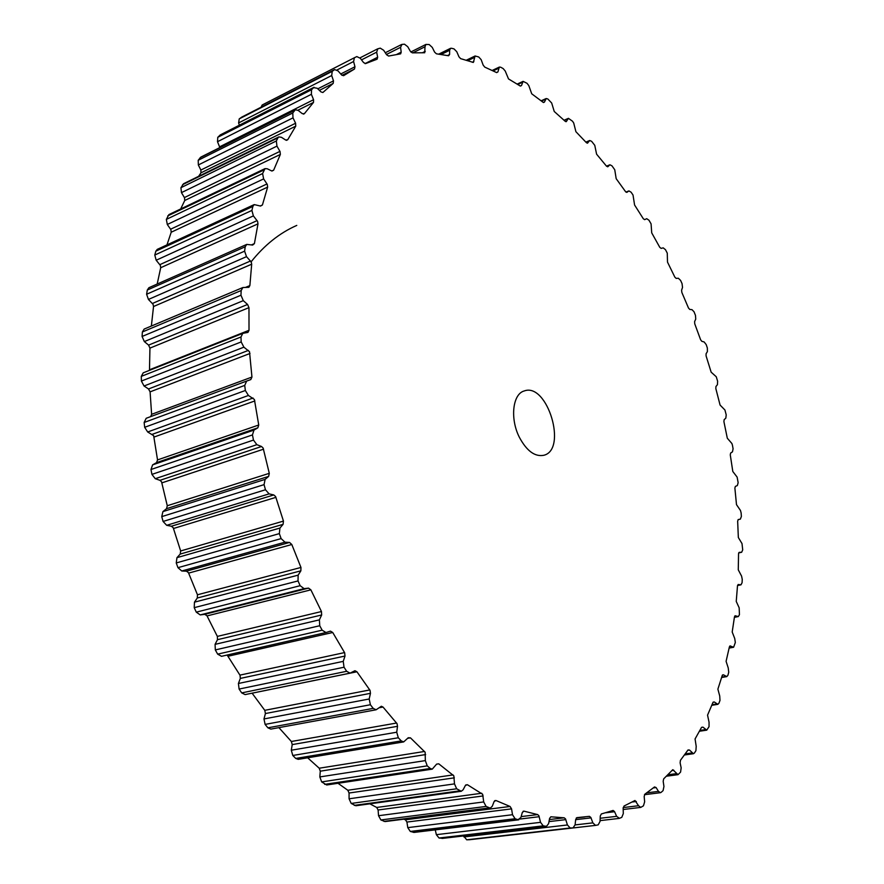 <?xml version="1.0" encoding="UTF-8"?>
<svg xmlns="http://www.w3.org/2000/svg" width="884" height="884" viewBox="0 0 884 884"><rect width="100%" height="100%" fill="white"/><g stroke="black" fill="none" stroke-linecap="round" stroke-linejoin="round"><path stroke-width="1.33" d="M356.804 56.587L360.296 58.267L363.567 62.565L365.622 63.571L377.114 59.206L377.656 57.239L376.661 52.167L377.799 48.808L380.264 48.145L383.656 50.266L386.617 54.775L388.606 56.046L400.64 53.836L401.192 52.167L400.574 47.316L401.966 44.41L404.496 44.2L407.745 46.719L410.397 51.36L412.309 52.852L424.718 52.753L424.994 46.764L425.9 44.432L429.171 44.531L432.265 47.393L434.596 52.112L436.409 53.802L448.531 55.758L449.58 54.532L449.636 50.266L450.52 48.333L451.448 48.255L454.011 48.885L456.785 51.736L458.94 56.775L460.641 58.642L473.36 62.432L475.084 55.979L478.741 56.985L481.172 59.681L483.161 65.096L484.752 67.107L496.686 72.61L497.913 71.913L499.338 67.073L500.642 67.206L503.151 68.554L505.25 71.063L508.51 78.919L520.201 85.991L521.494 85.549L523.096 81.361L527.019 83.295L528.798 85.593L531.726 93.803L543.085 102.301L544.422 102.113L546.179 98.533L547.815 98.975L551.671 102.997L554.246 111.483L565.185 121.285L566.246 121.638L568.434 118.334L572.478 121.185L573.705 122.986L575.904 131.694L586.379 142.667L587.517 143.142L589.716 140.501L591.639 141.341L594.766 145.319L596.589 154.17L606.523 166.192L607.739 166.8L609.927 164.778L611.971 165.838L614.745 169.728L616.181 178.69L625.541 191.629L626.822 192.38L628.944 190.911L631.11 192.215L633.021 195.044L634.579 204.989L643.309 218.746L644.657 219.652L646.712 218.691L648.978 220.238L651.077 223.862L651.718 232.868L659.773 247.321L661.144 248.393L663.199 247.863L665.486 249.697L667.265 253.133L667.497 262.095L674.857 277.156L676.194 278.405L678.337 278.239L680.569 280.383L682.05 283.609L682.525 287.422L681.586 290.217L681.862 292.471L688.492 308.03L689.785 309.444L691.995 309.665L694.028 311.765L695.487 315.411L695.741 319.113L694.603 321.61L694.747 323.809L700.614 339.765L701.852 341.334L704.117 341.931L706.206 344.605L707.355 348.009L707.399 351.6L706.073 353.777L706.084 355.898L711.156 372.175L716.261 376.761L717.62 381.225L717.443 384.673L715.941 386.529L715.83 388.562L720.073 405.049L724.935 410.01L726.217 414.872L725.819 418.154L724.151 419.679L723.908 421.613L727.311 438.221L731.908 443.525L732.449 445.249L733.079 448.763L732.471 451.846L730.648 453.028L730.272 454.851L732.803 471.481L737.112 477.084L738.151 482.686L737.333 485.57L735.377 486.399L734.88 488.09L736.494 504.642L740.494 510.51L741.135 512.985L741.378 516.466L740.372 519.118L738.273 519.571L737.654 521.129L738.339 537.505L742.007 543.594L742.715 549.881L741.654 552.257L739.19 552.356L738.549 553.749L738.273 569.837L741.577 576.103L742.251 579.34L742.085 582.7L740.98 584.821L738.173 584.501L737.499 585.738L736.239 601.418L739.168 607.816L739.444 614.711L738.317 616.568L735.145 615.772L734.471 616.855L732.195 632.016L734.726 638.48L735.333 642.502L733.609 647.254L730.085 645.928L729.399 646.856L726.084 661.342L728.228 667.917L728.725 672.249L727.93 675.243L726.792 676.603L723.444 674.801L722.25 675.464L717.885 689.155L719.731 696.028L719.985 700.404L718.946 703.211L717.852 704.338L714.272 701.962L712.979 702.393L707.554 715.134L709.056 722.272L709.045 726.648L706.747 730.151L702.957 727.145L701.576 727.333L695.067 738.958L696.194 746.317L695.918 750.671L694.426 753.013L693.465 753.709L689.476 750.041L688.017 749.975L680.437 760.317L680.116 762.848L681.155 767.842L680.581 772.108L678.017 774.671L672.812 769.688L663.685 778.848L663.177 781.301L663.95 786.473L663.077 790.627L661.144 792.351L660.425 792.694L658.469 791.379L656.116 787.567L654.525 786.948L644.856 794.208L644.171 796.561L644.646 801.854L643.441 805.832L640.745 807.401L638.546 805.722L634.988 800.484L624.038 806.031L623.154 808.241L623.308 813.611L621.772 817.357L619.43 818.33L616.634 816.341L614.49 811.534L613.098 810.451L601.352 813.954L600.269 815.998L600.059 821.391L598.203 824.849L595.551 825.391L592.855 822.871L590.832 817.435L589.385 816.341L576.909 817.645L575.683 819.49L575.097 824.827L573.02 827.921L570.191 827.988L567.418 824.971L565.55 818.927L564.191 817.811L550.842 816.794L549.605 818.396L548.61 823.623L546.511 826.319L543.24 825.866L540.533 822.341L538.886 815.711L537.66 814.595L523.969 811.147L522.311 812.473L520.897 817.501L518.046 819.711L515.096 818.739L512.51 814.716L511.571 808.871L510.057 806.462L495.957 800.506L494.123 801.512L492.266 806.252L490.277 808.142L486.101 806.418L483.703 801.932L482.664 794.296L467.415 784.727L465.426 785.401L463.128 789.766L461.282 791.268L456.674 788.782L454.486 783.887L453.846 775.854L438.762 763.82L436.63 764.107L432.254 769.146L430.265 768.472L427.237 765.864L425.337 760.605L425.149 752.262L410.463 737.853L408.231 737.753L403.701 741.897L401.259 740.903L398.308 737.764L396.728 732.217L397.513 726.316L397.049 723.676L383.015 707.045L381.324 706.261L376.131 709.775L373.214 708.382L370.385 704.747L369.18 699.001L370.462 693.332L370.053 690.382L356.937 671.774L354.948 670.713L350.053 673.144L346.661 671.299L344.031 667.221L343.235 661.365L345.003 656.05L344.672 652.79L332.727 632.491L330.461 631.143L325.986 632.535L322.141 630.181L319.743 625.728L319.389 619.861L321.654 614.988L321.467 611.54L310.87 589.838L308.527 588.125L304.118 588.656L300.14 585.694L298.03 580.932L298.14 575.164L300.869 570.832L300.958 567.451L291.808 544.511L289.543 542.444L284.968 542.179L281.123 538.599L279.344 533.616L279.93 528.057L283.079 524.356L283.455 521.096L275.598 496.521L273.775 494.941L269.112 493.88L265.465 489.758L264.051 484.642L265.112 479.393L268.648 476.388L269.288 473.327L263.134 448.044L261.542 446.508L256.868 444.674L253.476 440.077L252.448 434.928L253.962 430.099L257.83 427.823L258.736 425.005L254.393 399.48L248.426 395.468L245.343 390.496L244.724 385.413L246.658 381.07L250.791 379.579L251.951 377.048L249.509 351.721L243.896 347.169L241.177 341.931L240.978 336.992L242.813 333.345L247.918 332.417L249.012 330.296L248.968 307.643L247.575 304.461L243.288 300.648L240.967 295.223L241.166 290.538L242.879 287.532L248.857 287.311L249.874 285.576L251.686 264.205L251.211 261.929L246.514 256.658L244.614 251.167L245.2 246.791L246.746 244.404L252.647 245.067L254.404 243.608L257.995 223.84L257.564 221.343L253.377 215.895L251.907 210.425L252.857 206.425L254.216 204.591L260.526 206.06L262.415 204.989L267.642 187.11L267.277 184.413L263.631 178.9L262.592 173.551L265.023 168.623L267.266 168.767L271.642 170.921L273.631 170.236L280.35 154.435L280.062 151.584L276.957 146.125L276.338 140.976L277.919 137.86L278.836 136.921L281.432 137.296L285.665 140.026L287.731 139.727L295.753 126.147L295.599 123.241L293.002 117.859L292.781 112.975L295.311 109.749L298.206 110.412L302.251 113.638L304.35 113.705L313.488 102.433L313.566 99.715L311.378 94.301L311.544 89.737L313.599 87.615L317.201 88.256L321.014 91.925L322.881 92.5L333.202 83.394L333.489 80.886L331.699 75.527L332.229 71.339L334.649 69.582L338.019 70.897L341.578 74.908L343.578 75.692L354.495 69.029L354.97 66.764L353.589 61.515L354.407 57.736L356.804 56.587M354.407 57.736L262.172 104.997L354.396 57.747M740.372 519.118L738.074 519.659L740.372 519.118M519.427 437.403C509.836 418.784 512.621 393.877 524.267 390.949C547.351 382.186 567.782 449.823 543.715 455.304C534.853 456.94 526.754 450.962 519.427 437.403M595.429 825.402L492.565 837.093M469.747 839.689L466.697 839.8L463.614 835.944M442.829 838.308L439.039 838.01L436.342 834.662L435.271 829.866M518.82 819.799L414.121 832.419L410.32 831.446L407.767 827.634L406.927 822.065L511.571 808.871M403.756 819.192L405.424 819.777L406.927 822.065M490.277 808.142L385.137 821.567L380.905 819.954L378.54 815.711L378.098 809.998L483.139 795.931M369.877 803.832L376.706 807.457L378.098 809.998M461.282 791.268L355.854 805.755L351.202 803.446L349.081 798.793L349.058 793.025L454.343 777.832M338.019 783.29L347.821 790.263L349.058 793.025M432.254 769.146L326.715 784.981L321.666 781.909L319.831 776.926L320.284 771.179L425.646 754.571M307.654 757.787L319.212 768.218L320.284 771.179M403.701 741.897L298.206 759.356L295.731 758.439L292.792 755.477L291.3 750.218L292.228 744.593L397.513 726.316M278.902 727.631L291.366 741.488L292.228 744.593M376.131 709.775L270.824 729.112L267.885 727.819L265.101 724.405L263.985 718.946L265.41 713.543L370.462 693.332M252.095 693.178L264.78 710.327L265.41 713.543M350.053 673.144L245.1 694.603L241.697 692.89L239.1 689.056L238.415 683.487L240.326 678.404L345.003 656.05M227.144 655.033L240.05 675.31L240.326 678.404M325.798 632.568L221.519 656.315L217.663 654.138L215.32 649.928L215.077 644.359L217.475 639.684L321.654 614.988M146.18 418.287L246.658 381.07L146.203 418.276L144.147 422.475L144.667 427.303L147.683 431.978L153.65 435.668L157.54 459.912L156.567 462.619L152.623 464.862L150.987 469.503L151.926 474.388L155.264 478.697L159.96 480.332L161.54 481.769L167.275 505.736L166.557 508.665L162.921 511.604L161.75 516.621L163.087 521.461L166.689 525.317L171.385 526.234L173.198 527.704L180.656 550.964L180.225 554.069L176.955 557.66L176.248 562.953L177.96 567.672L181.784 570.998L186.402 571.174L188.425 572.622L197.463 594.777L197.298 598.004L194.458 602.17L194.226 607.662L196.27 612.159L200.237 614.91L204.712 614.325L206.944 615.717L217.353 636.403L217.475 639.684M242.813 333.345L143.219 372.827L141.285 376.363L141.396 381.059L144.048 385.999L148.523 388.971L150.092 391.866L151.617 414.32L150.678 416.618M242.879 287.532L144.169 329.069L142.379 331.975L142.081 336.461L144.335 341.578L148.589 345.114L149.937 348.119L149.484 370.341M151.363 326.041L153.529 306.527L251.686 264.205M246.746 244.404L148.91 287.709L147.297 290.04L146.611 294.25L148.435 299.444L153.087 304.35L153.529 306.527M157.186 284.051L160.7 267.719L257.995 223.84M254.216 204.591L157.253 249.376L155.838 251.178L154.788 255.045L156.181 260.239L160.313 265.333L160.7 267.719M166.965 244.89L171.209 232.227L267.642 187.11M265.023 168.623L168.91 214.591L166.347 219.387L167.297 224.481L170.888 229.652L171.209 232.227M180.679 208.956L184.745 200.491L280.35 154.435M278.836 136.921L183.563 183.728L180.933 187.695L181.463 192.624L184.513 197.762L184.745 200.491M198.624 176.325L200.966 172.833L295.753 126.147M295.311 109.749L200.845 157.098L198.204 160.269L198.336 164.965L200.867 170.048L200.966 172.833M314.041 87.284L220.37 134.854L217.773 137.307L217.508 141.705L219.851 147.562M239.376 125.208L238.614 122.931L239.232 118.876L241.962 117.008M261.067 107.218L262.172 104.997M250.945 262.04C264.36 245.144 279.642 232.934 296.781 225.409M625.96 192.115L628.756 191.01M606.557 166.225L609.606 164.988M585.993 142.247L589.285 140.854M587.186 143.175L587.772 142.932M564.279 120.434L567.904 118.854M565.793 121.649L566.567 121.318M541.505 101.074L545.55 99.262M543.472 102.533L544.422 102.113M517.77 84.455L522.389 82.323M520.344 86.08L521.494 85.549M493.139 70.886L498.554 68.322M496.565 72.554L497.913 71.913M467.636 60.731L474.233 57.537M472.244 62.267L473.879 61.482M441.138 54.454L449.636 50.266M447.503 55.559L449.58 54.532M412.861 52.83L424.994 46.764M422.408 52.764L425.27 51.338M386.418 54.476L400.574 47.316M396.584 54.488L401.192 52.167M361.523 59.88L376.661 52.167M365.037 63.626L377.656 57.239M337.003 69.98L353.589 61.515M340.749 73.98L354.97 66.764M342.031 75.339L354.495 69.029M241.542 117.229L334.461 69.703M239.232 118.876L332.229 71.339M238.614 122.931L331.699 75.527M317.798 88.831L333.489 80.886M319.389 90.367L333.202 83.394M219.906 135.186L313.599 87.615M217.773 137.307L311.544 89.737M217.508 141.705L311.378 94.301M219.63 146.832L313.566 99.715M297.941 110.213L313.488 102.433M303.466 114.146L304.35 113.705M200.127 157.695L294.626 110.345M198.204 160.269L292.781 112.975M198.336 164.965L293.002 117.859M200.867 170.048L295.599 123.241M286.449 140.346L287.731 139.727M182.601 184.657L277.919 137.86M180.933 187.695L276.338 140.976M181.463 192.624L276.957 146.125M184.402 197.574L279.952 151.374M271.94 171.043L273.631 170.236M167.717 215.917L263.874 169.982M166.347 219.387L262.592 173.551M167.297 224.481L263.631 178.9M170.612 229.21L267.001 183.938M260.272 205.972L262.415 204.989M155.838 251.178L252.857 206.425M154.788 255.045L251.907 210.425M156.181 260.239L253.377 215.895M159.86 264.647L257.1 220.613M251.553 244.868L254.404 243.608M147.297 290.04L245.2 246.791M146.611 294.25L244.614 251.167M148.435 299.444L246.514 256.658M152.435 303.466L250.548 260.979M245.586 287.377L249.874 285.576M142.379 331.975L241.166 290.538M142.081 336.461L240.967 295.223M144.335 341.578L243.288 300.648M148.589 345.114L247.575 304.461M149.937 348.119L248.968 307.643M149.54 369.766L249.012 330.296M141.285 376.363L240.978 336.992M141.396 381.059L241.177 341.931M144.048 385.999L243.896 347.169M148.523 388.971L248.382 350.396M150.092 391.866L250.006 353.467M151.617 414.32L251.951 377.048M144.147 422.475L244.724 385.413M144.667 427.303L245.343 390.496M147.683 431.978L248.426 395.468M152.302 434.309L253.045 398.021M154.092 437.039L254.868 400.927M157.54 459.912L258.736 425.005M156.567 462.619L257.83 427.823M152.623 464.862L253.962 430.099M150.987 469.503L252.448 434.928M151.926 474.388L253.476 440.077M155.264 478.697L256.868 444.674M159.96 480.332L261.542 446.508M161.938 482.841L263.554 449.183M167.275 505.736L269.288 473.327M166.557 508.665L268.648 476.388M162.921 511.604L265.112 479.393M161.75 516.621L264.051 484.642M163.087 521.461L265.465 489.758M166.689 525.317L269.112 493.88M171.385 526.234L273.775 494.941M173.518 528.477L275.941 497.338M180.656 550.964L283.455 521.096M180.225 554.069L283.079 524.356M176.955 557.66L279.93 528.057M176.248 562.953L279.344 533.616M177.96 567.672L281.123 538.599M181.784 570.998L284.968 542.179M186.402 571.174L289.543 542.444M188.657 573.108L291.808 544.511M197.463 594.777L300.958 567.451M197.298 598.004L300.869 570.832M194.458 602.17L298.14 575.164M194.226 607.662L298.03 580.932M196.27 612.159L300.14 585.694M200.237 614.91L304.118 588.656M204.712 614.325L308.527 588.125M207.044 615.916L310.87 589.838M217.353 636.403L321.467 611.54M215.077 644.359L319.389 619.861M215.32 649.928L319.743 625.728M217.663 654.138L322.141 630.181M228.337 656.171L332.727 632.491M239.94 675.122L344.561 652.591M238.415 683.487L343.235 661.365M239.1 689.056L344.031 667.221M241.697 692.89L346.661 671.299M252.106 693.2L356.937 671.774M264.78 710.327L369.777 689.94M263.985 718.946L369.18 699.001M265.101 724.405L370.385 704.747M267.885 727.819L373.214 708.382M379.126 707.764L383.015 707.045M291.366 741.488L396.607 723.035M291.3 750.218L396.728 732.217M292.792 755.477L398.308 737.764M295.731 758.439L401.259 740.903M407.701 738.306L410.463 737.853M319.212 768.218L424.541 751.455M319.831 776.926L425.337 760.605M321.666 781.909L427.237 765.864M324.693 784.362L430.265 768.472M436.608 764.141L438.762 763.82M347.821 790.263L453.072 774.914M349.081 798.793L454.486 783.887M351.202 803.446L456.674 788.782M354.274 805.39L459.724 790.86M465.713 784.97L467.415 784.727M376.706 807.457L481.725 793.257M378.54 815.711L483.703 801.932M380.905 819.954L486.101 806.418M383.965 821.38L489.128 807.932M494.697 800.672L495.957 800.506M405.424 819.777L510.057 806.462M407.767 827.634L512.51 814.716M410.32 831.446L515.096 818.739M413.325 832.352L518.046 819.711M523.129 811.258L523.969 811.147M521.151 816.606L537.66 814.595M520.135 819.015L539.251 816.706M436.342 834.662L540.533 822.341M439.039 838.01L543.24 825.866M441.956 838.408L546.091 826.319M549.384 819.567L564.191 817.811M548.997 821.612L565.826 819.623M463.912 836.938L567.418 824.971M466.697 839.8L570.191 827.988M469.481 839.723L572.898 827.932M575.661 819.667L591.02 817.866M575.086 824.916L592.855 822.871M605.86 812.75L614.579 811.711M600.181 818.264L616.634 816.341M632.126 802.009L636.325 801.49M623.187 807.578L638.546 805.722M653.32 787.92L656.116 787.567M646.812 792.837L658.469 791.379M671.763 770.572L673.862 770.296M667.796 774.793L676.304 773.666M687.818 750.273L689.476 750.041M685.266 753.897L691.984 752.958M701.564 727.355L702.957 727.145M699.918 730.449L705.487 729.62M713.101 702.15L714.272 701.962M712.029 704.747L716.802 703.984M722.482 674.967L723.444 674.801M721.764 677.111L725.941 676.393M729.731 646.127L730.482 645.983M729.201 647.828L732.935 647.154M734.891 615.905L735.444 615.794M734.427 617.198L737.831 616.535M737.532 585.484L740.67 584.832M738.681 552.898L741.488 552.279M625.938 192.093L628.944 190.911M606.501 166.159L609.927 164.778M585.882 142.125L589.716 140.501M564.069 120.235L568.434 118.334M541.152 100.798L546.179 98.533M517.184 84.09L523.096 81.361M492.211 70.444L499.338 67.073M466.188 60.278L475.084 55.979M438.807 54.112L450.52 48.333M410.828 51.99L425.9 44.432M385.291 52.753L401.48 44.543M359.976 57.88L377.534 48.907M241.741 117.108L334.649 69.582M221.519 656.315L325.986 632.535M442.398 838.408L546.511 826.319M469.614 839.712L573.02 827.921M576.302 817.965L584.987 816.938M492.874 837.093L595.551 825.391M600.092 820.617L619.076 818.418M623.187 809.501L640.745 807.401M644.458 794.694L660.425 792.694M666.392 776.207L678.017 774.671M684.492 754.969L693.465 753.709M699.487 731.234L706.747 730.151M711.808 705.299L717.852 704.338M721.642 677.487L726.792 676.603M729.145 648.071L733.609 647.254M734.405 617.33L738.317 616.568M737.521 585.539L740.98 584.821M738.67 552.92L741.654 552.257"/></g></svg>
